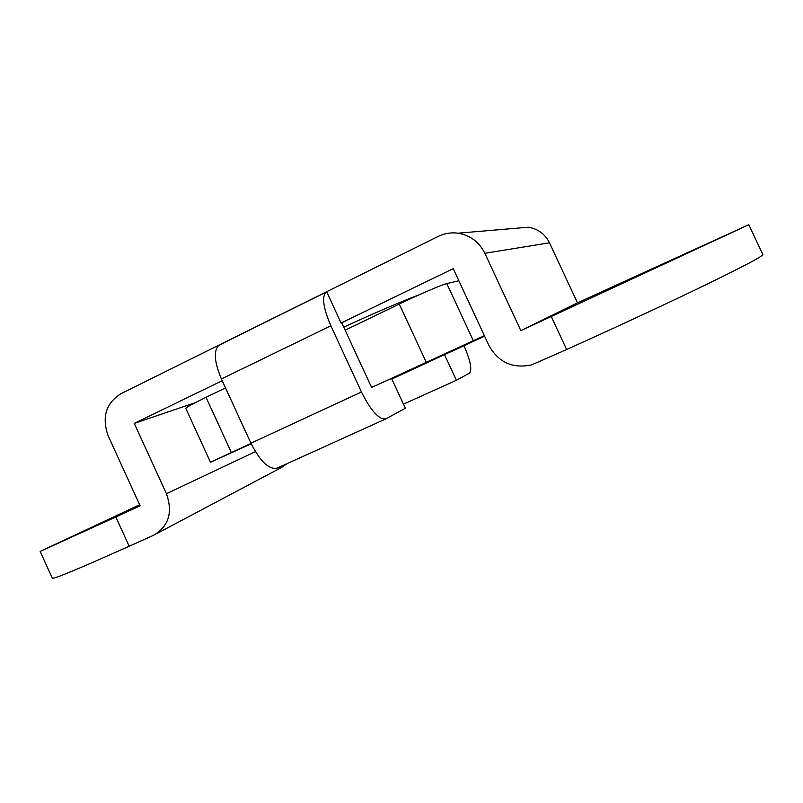 <?xml version="1.0" encoding="UTF-8"?>
<svg xmlns="http://www.w3.org/2000/svg" width="803" height="803" viewBox="0 0 803 803"><rect width="100%" height="100%" fill="white"/><g stroke="black" fill="none" stroke-linecap="round" stroke-linejoin="round"><path stroke-width="1.2" d="M251.198 443.818L210.506 462.267L185.814 408.396C186.055 407.442 192.8 403.748 206.03 397.314L225.513 387.919M345.139 330.184L399.282 304.056C419.076 294.47 442.122 284.573 446.799 283.6L458.854 280.749M210.506 462.267L251.008 443.417M484.6 336.166L452.601 350.991M380.06 383.613L484.36 335.634M391.804 378.946L439.07 356.883L391.633 378.574M463.953 345.722L464.014 345.852C470.347 360.296 472.204 369.36 469.604 373.054L456.405 380.291L444.511 354.625L458.001 348.482M456.405 380.291L403.467 404.16M391.844 379.046L444.511 354.625M139.742 504.977L99.381 523.807L139.852 505.217M656.523 267.008L613.793 286.902L656.523 267.008M386.082 418.785L405.354 408.235L391.573 378.434L371.588 387.427L341.757 322.856L341.084 323.037L326.65 291.8L325.867 292.252C321.712 297.14 323.378 308.322 330.876 325.787L361.45 391.984C371.137 411.196 379.347 420.13 386.082 418.785M520.836 330.635L577.487 302.841L748.808 224.699L520.836 330.635L484.841 253.296C479.15 241.974 470.207 235.269 458.011 233.191C451.095 232.288 444.501 233.352 438.247 236.403L120.731 393.811C105.795 403.417 101.63 417.48 108.234 435.999L140.134 505.82L115.843 517.002L129.183 546.251C79.457 568.504 53.841 579.164 52.325 578.22L40.15 551.43L139.632 504.736M129.183 546.251L153.584 535.28C168.73 526.326 173.016 512.475 166.432 493.725L134.262 423.382L222.2 380.712M115.843 517.002L40.15 551.43M341.084 323.037L453.223 268.634L488.866 345.35C498.392 362.374 512.645 368.888 531.606 364.913L566.627 349.506C616.001 327.303 669.371 302.47 706.66 284.372C744.301 266.014 763.031 256.067 762.85 254.541L748.808 224.699M219.841 344.808L218.838 345.3C213.437 350.73 214.291 361.952 221.397 378.966L250.917 443.216C260.453 461.775 269.276 470.046 277.386 468.029L385.611 418.995M156.505 533.734L281.341 467.567L287.384 463.502M577.487 302.841L549.473 242.797C545.036 234.004 538.01 228.815 528.394 227.209L458.011 233.191M134.262 423.382L195.199 402.704M419.206 294.771C401.119 301.567 375.965 312.367 343.744 327.162M206.03 397.314L231.364 452.521M399.282 304.056L426.222 362.223M446.799 283.6L473.268 340.582M551.3 316.623L566.627 349.506M166.432 493.725L255.394 451.647M484.841 253.296L549.473 242.797M330.876 325.787L221.397 378.966M361.45 391.984L250.917 443.216M325.867 292.252L218.838 345.3"/></g></svg>
